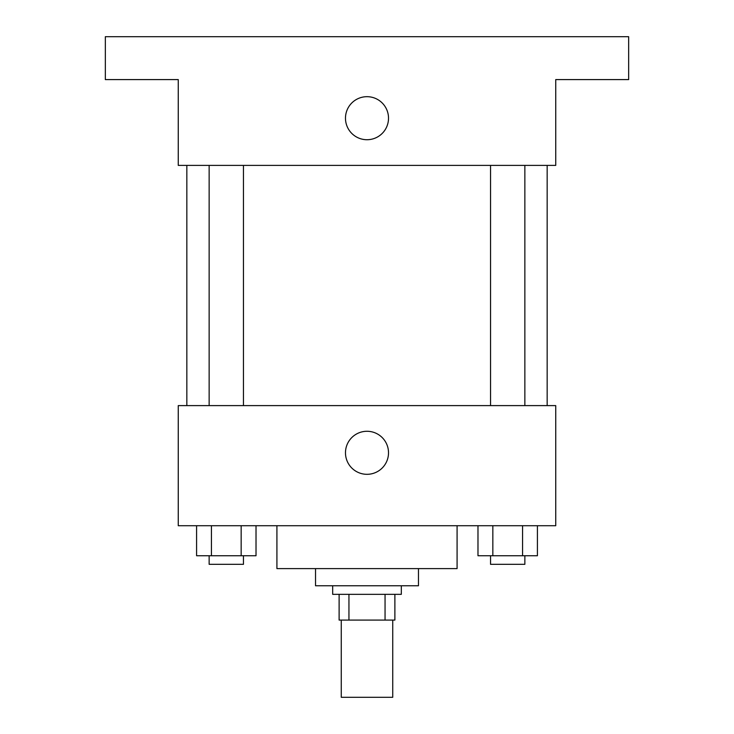 <?xml version="1.0" encoding="UTF-8"?>
<svg xmlns="http://www.w3.org/2000/svg" width="734" height="734" viewBox="0 0 734 734"><rect width="100%" height="100%" fill="white"/><g stroke="black" fill="none" stroke-linecap="round" stroke-linejoin="round"><path stroke-width="1.1" d="M341.264 620.083L341.264 697.3L392.736 697.3L392.736 620.083M385.056 594.347L385.056 620.083L339.117 620.083L339.117 594.347M385.056 620.083L394.883 620.083L394.883 594.347L394.883 620.083M401.314 585.769L401.314 594.347L332.685 594.347L332.685 585.769M348.944 594.347L348.944 620.083M418.472 568.611L418.472 585.769L315.528 585.769L315.528 568.611M457.08 525.718L457.08 568.611L276.92 568.611L276.92 525.718M555.739 525.718L178.261 525.718L178.261 405.608L555.739 405.608L555.739 525.718M388.515 452.795A21.515 21.515 0 0 1 356.238 471.43A21.515 21.515 0 0 1 356.238 434.161A21.515 21.515 0 0 1 388.515 452.795M547.16 165.389L547.16 405.608M490.541 405.608L490.541 165.389M243.459 165.389L243.459 405.608M555.739 165.389L178.261 165.389L178.261 79.593L105.338 79.593L105.338 36.7L628.662 36.7L628.662 79.593L555.739 79.593L555.739 165.389M388.515 118.202A21.515 21.515 0 0 1 356.238 136.836A21.515 21.515 0 0 1 356.238 99.567A21.515 21.515 0 0 1 388.515 118.202M537.416 525.718L537.416 555.739L477.981 555.739L477.981 525.718M522.562 525.718L522.562 555.739M492.835 525.718L492.835 555.739M524.856 555.739L524.856 564.318L490.541 564.318L490.541 555.739M256.019 525.718L256.019 555.739L196.584 555.739L196.584 525.718M241.165 525.718L241.165 555.739M211.438 525.718L211.438 555.739M243.459 555.739L243.459 564.318L209.144 564.318L209.144 555.739M186.84 165.389L186.84 405.608M524.856 405.608L524.856 165.389M209.144 165.389L209.144 405.608"/></g></svg>
